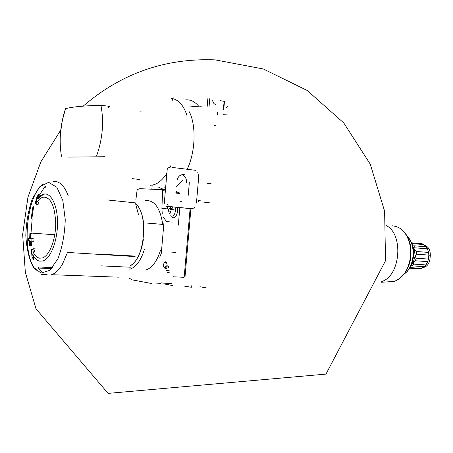<?xml version="1.0" encoding="UTF-8"?>
<svg xmlns="http://www.w3.org/2000/svg" width="453" height="453" viewBox="0 0 453 453"><rect width="100%" height="100%" fill="white"/><g stroke="black" fill="none" stroke-linecap="round" stroke-linejoin="round"><path stroke-width="0.68" d="M223.08 113.182L222.978 114.349L228.018 114.009M220.022 100.623L224.105 101.342L223.386 109.643M212.672 100.538C212.995 102.735 214.048 104.099 215.832 104.626M224.105 101.342L224.473 101.308L223.748 109.705M207.395 183.103L210.118 183.182M60.555 132.61L62.361 120.249L65.572 108.675C71.931 106.88 83.72 105.747 100.945 105.283L108.273 106.178M108.997 107.638L108.544 107.571M164.598 187.797L165.243 187.774M172.729 100.674L172.904 98.663C179.173 100.266 183.912 106.025 187.112 115.951M185.334 99.949C190.328 99.354 194.779 101.444 198.691 106.212M200.379 106.228L204.36 105.906M227.332 106.325L225.877 107.916M199.773 106.121L188.771 107.016M173.635 97.933L171.466 98.409M158.81 187.412L165.413 190.101M176.404 186.483L182.463 180.198M189.377 111.851C196.404 125.889 195.424 152.146 187.185 169.275M141.534 111.059L139.818 111.195M139.422 179.45L132.304 178.646M65.572 108.675L65.475 108.754C60.215 124.802 58.879 140.623 61.466 156.234M67.729 157.083L105.113 156.738M108.329 106.455L109.394 106.353M172.129 100.181L172.27 98.544M217.717 111.919L217.446 115.079M214.331 125.339L215.77 125.266L214.36 125.039M412.887 246.659L414.467 249.943L416.262 251.455L416.534 254.156L428.844 255.101L428.487 259.082L427.74 261.647L425.979 264.931L424.416 266.687L412.105 265.854L413.668 264.082L413.391 261.919L411.528 264.546M413.634 245.798L415.129 247.836L414.467 249.943L415.084 256.053L416.534 254.156M415.424 260.764L416.171 258.176L415.084 256.053L413.391 261.919L415.424 260.764L427.74 261.647M416.262 251.455L428.566 252.434L428.844 255.101M415.129 247.836L427.428 248.85L428.566 252.434M413.912 245.775L426.205 246.806L427.428 248.85M411.953 243.578L423.889 244.597L425.588 246.619M419.212 243.482L411.652 242.825L422.066 243.737L423.889 244.597M409.693 268.199L419.801 268.856L421.749 268.38L410.039 267.61M413.668 264.082L425.979 264.931M416.171 258.176L428.487 259.082M184.218 276.777L185.017 276.913L190.917 208.646M206.375 287.904L199.898 286.738M190.622 287.151L183.901 286.036M164.96 284.116L172.746 285.56M191.846 285.288L191.676 287.287M51.648 268.601L38.312 268.051L43.058 273.284M106.665 254.495L135.651 256.121M53.103 181.483C59.337 180.787 64.394 185.6 68.273 195.923M135.9 202.927L107.106 199.932M38.641 196.268L45.204 186.143L45.713 187.355M135.719 203.493C141.364 209.218 144.122 218.822 143.997 232.298M146.738 223.057L162.757 224.405C160.152 207.712 154.331 199.773 145.288 200.588M165.339 190.979L162.616 190.685L161.902 208.374L162.276 213.918M160.028 189.558L139.954 188.68M139.813 188.691L137.18 189.581L135.877 199.654M163.188 217.151L166.681 221.613L172.316 222.1M159.739 257.264L161.313 253.233L164.043 221.466M129.586 278.352L131.965 279.79M132.151 279.858L151.749 283.55M170.3 252.032L175.968 252.406M184.207 276.874L190.107 208.59M178.312 225.169L179.83 207.604M180.334 201.755L180.385 201.166L181.636 201.291M154.683 283.034L160.3 283.278L161.721 282.921L161.948 282.496M167.74 284.235L171.534 283.476L161.325 283.029M173.663 276.806L173.901 276.37M175.838 193.086L179.875 193.516L179.722 193.046L175.985 191.342M169.212 270.265L165.928 270.096M167.604 206.421L167.508 208.907L161.902 208.374M177.429 207.372C177.984 212.751 176.772 216.217 173.805 217.774L172.372 217.644M169.297 272.729L168.069 272.666M168.256 211.602L168.261 209.796M169.53 213.108L169.886 213.646L170.215 213.159M168.731 209.337L168.584 211.041L170.47 211.217L170.458 212.31M171.325 208.414L171.659 209.546M171.438 216.206L170.713 215.741M175.107 207.151C175.866 212.236 174.79 215.288 171.874 216.302M163.584 266.908L163.527 264.818C165.339 256.296 169.796 268.38 165.062 269.014M166.902 264.773L166.755 266.483M165.487 268.216L164.79 268.182L164.094 267.208M165.702 262.061L165.277 262.514M167.865 272.655L167.015 272.695M170.815 208.42L170.611 209.513M171.053 208.408L169.439 208.284M172.593 207.661L172.893 208.505M168.386 267.706L168.646 266.591M166.03 267.293L164.382 267.219M165.741 266.126L165.787 267.281M37.435 198.697L40.345 195.758L43.392 194.201C50.946 191.97 57.684 205.288 57.525 223.284C57.474 241.245 50.481 258.822 42.848 260.985L39.785 261.183C37.055 260.622 34.705 258.442 32.735 254.643L33.29 259.337L32.01 256.636L31.314 249.546L33.533 248.765L34.796 251.409L33.018 251.981C34.841 255.594 37.027 257.661 39.581 258.176L42.327 257.989C49.292 256.024 55.651 239.999 55.708 223.64C54.938 205.583 50.645 196.749 42.825 197.129L39.983 198.607L37.265 201.421L38.913 202.457L37.231 204.75L35.192 203.374L37.061 196.517L38.765 194.173L37.435 198.697L38.239 198.776L41.155 195.832L44.201 194.28M30.357 240.934L31.869 241.206L31.914 238.742L30.402 238.482L30.583 233.584L29.875 233.465L29.7 238.357L28.38 238.108L28.335 240.549L29.655 240.803L29.649 245.696L30.357 245.843L30.357 240.934L33.867 241.336L31.869 241.206M31.104 218.844L31.812 218.929L33.635 206.783L32.922 206.721L31.104 218.844M67.537 252.344L62.514 264.031C59.133 269.841 55.487 273.397 51.574 274.699L51.325 274.773M54.762 234.767L31.002 233.057L32.169 218.958M130.402 267.219L101.495 265.877M135.787 204.558L138.442 214.422M67.503 252.446L134.835 256.551L135.13 256.087M135.679 203.816C148.578 213.924 145.017 257.882 130.707 265.35M143.375 239.552C141.223 252.729 136.914 261.483 130.453 265.82M144.507 249.076C140.968 260.526 136.047 267.242 129.751 269.235M38.392 267.712L38.839 266.97L52.48 267.666M166.115 270.537L168.833 270.684M32.01 256.636L33.494 259.348L33.528 256.064M37.327 196.54L36.229 203.471L35.192 203.374M39.003 204.909L37.231 204.75M35.311 248.873L33.533 248.765M32.35 249.609L31.314 249.546M33.867 241.336L34.077 238.89L32.038 238.595M31.438 233.578L29.875 233.465M29.015 238.153L28.38 238.108M30.81 241.019L30.413 245.747L31.427 245.911L31.823 241.194M413.578 251.087L413.436 249.699M412.541 261.579L412.666 261.132M423.9 266.653L421.749 268.38M427.383 262.281L426.228 264.444M423.917 266.653L423.453 266.902M425.05 246.098L425.888 246.783M427.479 249.02L428.391 251.891M424.433 245.356C428.334 246.432 430.299 249.739 430.327 255.288L429.988 258.997C429.178 263.805 427.009 266.636 423.487 267.497L422.728 267.451M162.678 189.818L162.706 189.501M164.263 203.482L167.202 169.445L167.972 167.978L169.609 167.412M166.976 203.652L168.465 206.353L166.262 206.291L189.796 208.573M194.728 207.276L192.565 208.759L168.98 206.477M195.883 170.351L172.338 167.434M207.372 183.335L211.285 183.839M209.637 202.842L203.238 202.044M200.39 179.903L200.73 179.988M198.975 178.074L197.757 172.287M184.852 174.773C180.537 174.003 177.876 176.132 176.863 181.166M188.233 195.322L189.331 182.599M186.562 182.514C186.664 178.658 185.169 176.064 182.095 174.722L181.84 174.643M198.278 200.475L200.798 200.866M198.431 201.619L198.527 200.509M209.745 98.72L209.054 106.704M207.859 98.629L207.191 106.387M171.075 165.175L170.085 167.417M166.857 173.346C161.613 181.336 156.025 185.288 150.096 185.209M100.945 105.283C104.06 121.897 102.627 138.748 96.653 155.826M160.543 250.141C156.976 261.46 151.998 268.102 145.617 270.067M161.721 282.921L171.936 283.368M173.635 276.806L183.912 277.31M175.872 192.638L179.722 193.046M159.903 189.524L165.413 190.113M173.544 209.722L172.044 209.58M170.707 207.497L170.022 207.429M41.025 273.114L33.199 266.993C28.998 258.861 26.534 248.301 25.815 235.305C26.28 221.891 28.494 209.609 32.452 198.448L39.966 186.483L48.658 182.361L56.857 187.253L62.842 200.543L65.249 219.688C64.773 234.156 62.338 247.185 57.927 258.765L49.858 270.311L41.025 273.114M41.97 274.529L47.112 274.518L41.574 274.427M36.178 270.509C21.297 254.92 25.651 197.389 42.712 184.212M386.301 225.583C403.883 234.224 400.492 276.007 381.771 281.489M392.411 225.815L396.375 226.523L400.129 228.374L403.515 231.307L406.375 235.209L408.589 239.92L410.05 245.243L410.695 250.945L410.486 256.783L409.438 262.502L407.592 267.853L405.039 272.593L401.896 276.534L398.289 279.507L394.393 281.398L387.949 282.032M407.411 236.528C416.177 245.118 414.535 266.602 404.569 273.748M428.521 258.884L429.988 258.997M428.844 255.169L430.327 255.288M151.846 189.178L152.197 185.09M196.443 203.035L198.714 176.823M409.733 268.131L420.163 268.81M83.188 106.127C121.274 73.38 165.271 57.961 215.186 59.875L263.306 68.969L307.219 90.487L343.787 122.973L370.277 164.19L384.614 211.24L385.531 260.718L325.967 374.104L108.108 393.385L36.014 308.821L25.345 272.321L22.65 234.558L27.933 197.202L40.849 161.88L60.759 130.062M118.952 277.179L51.574 274.699M43.669 261.03L42.848 260.985M44.094 197.253L42.825 197.129M43.607 258.063L42.327 257.989M381.579 282.259L394.393 281.398C402.893 277.638 408.289 270.226 410.599 259.161L410.752 246.959C409.025 237.14 404.722 230.515 397.836 227.095M407.19 236.121L409.982 239.575L412.06 243.867L413.351 249.076L413.663 253.912L413.187 258.788L411.947 263.453L409.993 267.689L407.417 271.296L404.314 274.082M411.018 265.713L411.686 265.752"/></g></svg>
